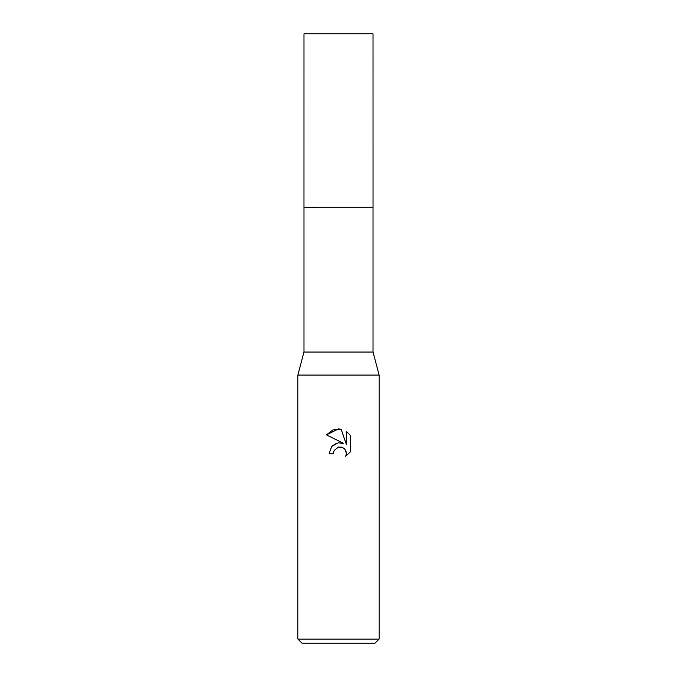 <?xml version="1.0" encoding="UTF-8"?>
<svg xmlns="http://www.w3.org/2000/svg" width="677" height="677" viewBox="0 0 677 677"><rect width="100%" height="100%" fill="white"/><g stroke="black" fill="none" stroke-linecap="round" stroke-linejoin="round"><path stroke-width="1.02" d="M373.027 352.04L303.973 352.04L303.973 207.17L373.035 207.162L373.027 33.85L303.973 33.85L303.965 207.162L373.027 207.162L373.027 352.04L379.12 375.058L379.12 639.088L297.88 639.088L301.942 643.15L375.058 643.15L379.12 639.088M303.973 352.04L297.88 375.058L379.12 375.058M338.5 447.065L334.108 450.493L333.422 453.438L329.157 453.438L331.806 446.312L338.5 442.758L343.671 443.384L326.432 434.888L338.5 428.939L341.115 429.218L346.387 444.383L346.387 431.393L350.568 435.624L350.568 451.652L345.719 456.298L346.404 453.395L345.905 450.907L344.508 448.809L342.401 447.404L338.5 447.065L341.335 447.065M333.422 453.438L333.863 451.06M344.982 449.35L346.404 453.395L345.719 456.298L350.568 451.652M343.671 443.384L338.229 442.792M336.951 443.071L332.026 446.067M350.568 435.624L346.387 431.393M341.115 429.218L332.915 429.937L326.432 434.888M297.88 375.058L297.88 639.088"/></g></svg>

